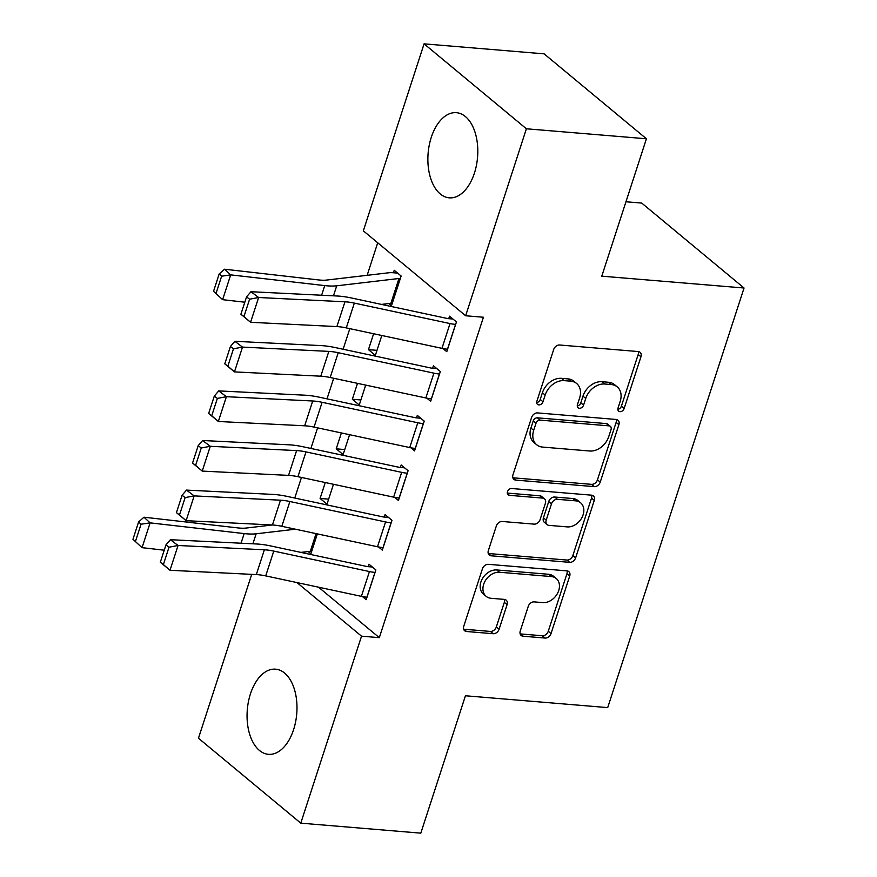 <?xml version="1.0" encoding="UTF-8"?>
<svg xmlns="http://www.w3.org/2000/svg" width="877" height="877" viewBox="0 0 877 877"><rect width="100%" height="100%" fill="white"/><g stroke="black" fill="none" stroke-linecap="round" stroke-linejoin="round"><path stroke-width="1.32" d="M619.984 411.653A3.76 2.839 129.7 0 0 624.15 408.496L640.955 356.775A5.372 4.056 129.7 0 0 640.024 352.269A5.372 4.056 129.7 0 0 638.171 351.545L559.625 345.001A5.372 4.056 129.7 0 0 553.683 349.506L536.877 401.238A3.76 2.839 129.7 0 0 537.524 404.385A3.76 2.839 129.7 0 0 538.829 404.9A3.76 2.839 129.7 0 0 542.984 401.743L545.165 395.045A17.211 12.991 129.7 0 1 564.185 380.629L570.73 381.177A17.211 12.991 129.7 0 1 576.66 383.523A17.211 12.991 129.7 0 1 579.631 397.917L577.461 404.615A3.76 2.839 129.7 0 0 578.107 407.761A3.76 2.839 129.7 0 0 579.401 408.276A3.76 2.839 129.7 0 0 583.567 405.119L585.737 398.432A17.211 12.991 129.7 0 1 604.768 384.016L611.313 384.554A17.211 12.991 129.7 0 1 617.244 386.9A17.211 12.991 129.7 0 1 620.214 401.293L618.044 407.991A3.76 2.839 129.7 0 0 618.691 411.138A3.76 2.839 129.7 0 0 619.984 411.653M617.846 409.34A3.76 2.839 129.7 0 0 621.387 406.204L638.193 354.483A5.372 4.056 129.7 0 0 638.292 351.556M536.691 402.587A3.76 2.839 129.7 0 0 540.221 399.452L542.392 392.753L545.165 395.045M577.263 405.963A3.76 2.839 129.7 0 0 580.804 402.828L582.975 396.13L585.737 398.432M250.46 693.839A42.732 24.797 94.8 0 1 275.575 669.173A42.732 24.797 94.8 0 1 293.587 729.653A42.732 24.797 94.8 0 1 268.483 754.33A42.732 24.797 94.8 0 1 250.46 693.839M431.276 137.349A42.732 24.797 94.8 0 1 456.38 112.684A42.732 24.797 94.8 0 1 474.402 173.164A42.732 24.797 94.8 0 1 449.298 197.84A42.732 24.797 94.8 0 1 431.276 137.349M520.269 630.98A5.372 4.056 129.7 0 0 521.19 635.485A5.372 4.056 129.7 0 0 523.043 636.209L545.088 638.05A5.372 4.056 129.7 0 0 551.03 633.545L569.699 576.09A5.372 4.056 129.7 0 0 568.767 571.596A5.372 4.056 129.7 0 0 566.915 570.861L488.368 564.328A5.372 4.056 129.7 0 0 482.427 568.822L463.758 626.277A5.372 4.056 129.7 0 0 464.689 630.771A5.372 4.056 129.7 0 0 466.542 631.506L493.159 633.72A5.372 4.056 129.7 0 0 499.101 629.215L507.092 604.637A5.372 4.056 129.7 0 0 506.161 600.131A5.372 4.056 129.7 0 0 504.308 599.397L491.109 598.3A14.383 10.853 129.7 0 1 486.154 596.349A14.383 10.853 129.7 0 1 485.025 581.21A14.383 10.853 129.7 0 1 499.572 572.253L551.282 576.562A14.383 10.853 129.7 0 1 556.237 578.513A14.383 10.853 129.7 0 1 557.366 593.652A14.383 10.853 129.7 0 1 542.819 602.609L534.203 601.885A5.372 4.056 129.7 0 0 528.25 606.391L520.269 630.98M318.526 587.184L379.313 637.656L483.424 317.244L465.643 315.764L363.33 230.837L424.084 43.85L526.397 128.787L465.643 315.764M379.313 637.656L361.532 636.176L300.778 823.152L198.465 738.226L251.71 574.358M424.084 43.85L544.113 53.848L646.426 138.774L601.786 276.167L744.047 288.007L607.706 707.607L465.446 695.768L420.807 833.15L300.778 823.152M646.426 138.774L526.397 128.787M594.277 486.636A5.372 4.056 129.7 0 0 600.219 482.131L618.888 424.687A5.372 4.056 129.7 0 0 617.956 420.193A5.372 4.056 129.7 0 0 616.103 419.458L537.557 412.914A5.372 4.056 129.7 0 0 531.615 417.419L512.946 474.863A5.372 4.056 129.7 0 0 513.878 479.368A5.372 4.056 129.7 0 0 515.731 480.103L594.277 486.636L591.515 484.345A5.372 4.056 129.7 0 0 597.456 479.84L616.125 422.396A5.372 4.056 129.7 0 0 616.224 419.469M594.288 500.394L575.63 557.838A5.372 4.056 129.7 0 1 569.677 562.343L491.131 555.799A5.372 4.056 129.7 0 1 489.278 555.075A5.372 4.056 129.7 0 1 488.357 550.57L496.338 525.981A5.372 4.056 129.7 0 1 502.291 521.486L534.137 524.128A5.372 4.056 129.7 0 0 540.089 519.633L545.384 503.321A5.372 4.056 129.7 0 0 544.453 498.816A5.372 4.056 129.7 0 0 542.6 498.092L509.438 495.33A3.76 2.839 129.7 0 1 508.145 494.814A3.76 2.839 129.7 0 1 507.849 490.857A3.76 2.839 129.7 0 1 511.653 488.511L591.515 495.165A5.372 4.056 129.7 0 1 593.367 495.889A5.372 4.056 129.7 0 1 594.288 500.394L591.526 498.092L572.856 555.547L575.63 557.838M744.047 288.007L641.734 203.08L625.959 201.765M378.557 546.963L382.317 550.087L391.986 520.324L385.069 514.591L384.269 517.068M325.268 482.536L320.094 498.432L328.645 499.145M333.468 484.29L327.011 504.176L320.094 498.432M410.787 447.774L414.547 450.888L424.216 421.124L417.299 415.391L416.498 417.869M357.498 383.348L352.335 399.243L360.875 399.956M365.698 385.102L359.241 404.977L352.335 399.243M443.017 348.575L446.777 351.688L456.446 321.936L449.528 316.191L448.728 318.669M388.785 303.552L391.471 305.777L401.14 276.025L394.233 270.28L393.422 272.769M377.713 242.776L367.145 275.312M349.813 328.656L343.115 349.243M333.698 378.25L327 398.849M317.584 427.855L310.886 448.443M301.458 477.45L294.771 498.037M373.613 333.742L368.45 349.638L376.989 350.351M381.813 335.496L375.356 355.382L368.45 349.638M426.902 398.169L430.662 401.293L440.331 371.53L433.413 365.797L432.613 368.274M341.383 432.942L336.22 448.838L344.76 449.55M349.583 434.696L343.126 454.571L336.22 448.838M394.672 497.369L398.432 500.482L408.101 470.73L401.184 464.985L400.383 467.463M317.353 533.896L310.897 553.771L308.2 551.534M362.442 596.568L366.202 599.682L375.871 569.918L368.954 564.185L368.154 566.663M296.974 582.58L361.532 636.176M617.244 386.9L614.481 384.597A17.211 12.991 129.7 0 0 608.55 382.262L611.313 384.554M582.975 396.13A17.211 12.991 129.7 0 1 602.006 381.714L608.55 382.262M576.66 383.523L573.898 381.221A17.211 12.991 129.7 0 0 567.967 378.886L570.73 381.177M542.392 392.753A17.211 12.991 129.7 0 1 561.423 378.338L567.967 378.886M512.848 477.79A5.372 4.056 129.7 0 0 512.968 477.801L591.515 484.345M611.039 429.533A3.76 2.839 129.7 0 0 610.392 426.386A3.76 2.839 129.7 0 0 609.087 425.871L540.144 420.127A3.76 2.839 129.7 0 0 535.99 423.284L533.687 430.344A17.211 12.991 129.7 0 0 536.669 444.749A17.211 12.991 129.7 0 0 542.589 447.084L589.717 451.008A17.211 12.991 129.7 0 0 608.748 436.593L611.039 429.533M610.392 426.386L607.629 424.084A3.76 2.839 129.7 0 0 606.325 423.58L609.087 425.871M536.669 444.749L533.896 442.447A17.211 12.991 129.7 0 1 530.925 428.053L533.216 420.993A3.76 2.839 129.7 0 1 537.382 417.836L606.325 423.58M488.259 553.497A5.372 4.056 129.7 0 0 488.368 553.508L566.915 560.052A5.372 4.056 129.7 0 0 572.856 555.547M544.453 498.816L541.69 496.525A5.372 4.056 129.7 0 0 539.837 495.79L507.312 493.082M567.2 526.891A14.383 10.853 129.7 0 0 581.747 517.934A14.383 10.853 129.7 0 0 580.618 502.795A14.383 10.853 129.7 0 0 575.663 500.844L557.443 499.32A5.372 4.056 129.7 0 0 551.49 503.826L546.196 520.138A5.372 4.056 129.7 0 0 547.127 524.632A5.372 4.056 129.7 0 0 548.98 525.367L567.2 526.891M580.618 502.795L577.844 500.504A14.383 10.853 129.7 0 0 572.889 498.542L575.663 500.844M547.127 524.632L544.365 522.341A5.372 4.056 129.7 0 1 543.433 517.847L548.728 501.534A5.372 4.056 129.7 0 1 554.681 497.029L572.889 498.542M591.526 498.092A5.372 4.056 129.7 0 0 591.624 495.176M556.237 578.513L553.475 576.222A14.383 10.853 129.7 0 0 548.52 574.271L551.282 576.562M486.154 596.349L483.391 594.047A14.383 10.853 129.7 0 1 482.262 578.908A14.383 10.853 129.7 0 1 496.81 569.962L548.52 574.271M463.659 629.204A5.372 4.056 129.7 0 0 463.769 629.215L490.386 631.429A5.372 4.056 129.7 0 0 496.338 626.923L504.33 602.335A5.372 4.056 129.7 0 0 504.418 599.408M520.171 633.907A5.372 4.056 129.7 0 0 520.28 633.918L542.315 635.748A5.372 4.056 129.7 0 0 548.268 631.243L566.926 573.799A5.372 4.056 129.7 0 0 567.024 570.872M397.643 273.12L393.334 272.758A19.173 5.865 18 0 0 388.84 272.769L326.595 280.07A27.384 8.375 -162 0 1 318.614 279.938L224.556 269.217L230.684 274.874L324.742 285.595A41.087 12.574 18 0 0 336.724 285.803L398.958 278.502A5.481 1.677 -162 0 1 400.252 278.491L400.34 278.502M392.282 303.299L392.194 303.299A5.481 1.677 -162 0 0 390.901 303.299L381.473 304.407M221.629 276.211L219.173 273.942L213.539 291.307L215.983 293.576L221.629 276.211L230.684 274.874L222.626 299.671L244.815 302.203M222.626 299.671L215.983 293.576M219.173 273.942L224.556 269.217M447.577 349.21L447.489 349.199A19.173 5.865 -162 0 1 441.964 348.355L346.283 327.899A27.384 8.375 18 0 0 336.889 326.595L250.57 322.297L240.901 314.251L243.959 316.564L249.605 299.2L246.536 296.886L240.901 314.251M452.938 319.02L448.64 318.669A5.481 1.677 18 0 1 447.062 318.428L351.381 297.972A41.087 12.574 -162 0 0 337.283 296.009L250.965 291.712L258.627 297.5L250.57 322.297L243.959 316.564M455.634 324.413L455.547 324.402A19.173 5.865 -162 0 1 450.022 323.558L354.341 303.102A27.384 8.375 18 0 0 344.946 301.798L258.627 297.5L249.605 299.2M250.965 291.712L246.536 296.886M431.462 398.805L431.374 398.805A19.173 5.865 -162 0 1 425.849 397.961L330.169 377.505A27.384 8.375 18 0 0 320.774 376.189L234.455 371.892L224.775 363.845L227.845 366.158L233.49 348.805L230.421 346.492L224.775 363.845M436.823 368.625L432.525 368.263A5.481 1.677 18 0 1 430.936 368.022L335.266 347.566A41.087 12.574 -162 0 0 321.168 345.604L234.85 341.306L242.512 347.095L234.455 371.892L227.845 366.158M439.52 374.008L439.432 374.008A19.173 5.865 -162 0 1 433.907 373.153L338.226 352.707A27.384 8.375 18 0 0 328.831 351.392L242.512 347.095L233.49 348.805M234.85 341.306L230.421 346.492M415.347 448.41L415.26 448.399A19.173 5.865 -162 0 1 409.734 447.555L314.054 427.099A27.384 8.375 18 0 0 304.659 425.794L218.34 421.486L208.66 413.44L211.73 415.764L217.364 398.399L214.306 396.086L208.66 413.44M420.708 418.219L416.411 417.858A5.481 1.677 18 0 1 414.821 417.616L319.151 397.171A41.087 12.574 -162 0 0 305.053 395.198L218.735 390.901L226.398 396.689L218.34 421.486L211.73 415.764M423.405 423.613L423.317 423.602A19.173 5.865 -162 0 1 417.792 422.758L322.111 402.302A27.384 8.375 18 0 0 312.716 400.997L226.398 396.689L217.364 398.399M218.735 390.901L214.306 396.086M399.232 498.004L399.145 497.993A19.173 5.865 -162 0 1 393.62 497.149L297.939 476.693A27.384 8.375 18 0 0 288.544 475.389L202.225 471.092L192.545 463.045L195.615 465.358L201.25 447.994L198.191 445.68L192.545 463.045M404.593 467.825L400.296 467.463A5.481 1.677 18 0 1 398.706 467.222L303.036 446.766A41.087 12.574 -162 0 0 288.939 444.803L202.62 440.506L210.283 446.294L202.225 471.092L195.615 465.358M407.29 473.207L407.202 473.196A19.173 5.865 -162 0 1 401.677 472.352L305.996 451.896A27.384 8.375 18 0 0 296.601 450.592L210.283 446.294L201.25 447.994M202.62 440.506L198.191 445.68M383.117 547.599L383.03 547.599A19.173 5.865 -162 0 1 377.505 546.755L281.824 526.299A27.384 8.375 18 0 0 272.429 524.983L186.11 520.686L176.43 512.639L179.5 514.952L185.135 497.599L182.076 495.286L176.43 512.639M388.478 517.419L384.181 517.057A5.481 1.677 18 0 1 382.591 516.816L286.922 496.36A41.087 12.574 -162 0 0 272.824 494.398L186.505 490.1L194.168 495.889L186.11 520.686L179.5 514.952M391.175 522.802L391.087 522.802A19.173 5.865 -162 0 1 385.562 521.947L289.881 501.501A27.384 8.375 18 0 0 280.487 500.186L194.168 495.889L185.135 497.599M186.505 490.1L182.076 495.286M272.287 524.983L246.02 528.064A27.384 8.375 -162 0 1 238.04 527.921L143.981 517.2L150.11 522.867L244.168 533.589A41.087 12.574 18 0 0 256.15 533.797L295.363 529.193M311.697 551.293L311.609 551.282A5.481 1.677 -162 0 0 310.326 551.293L300.899 552.389M141.054 524.205L138.599 521.936L132.953 539.3L135.409 541.558L141.054 524.205L150.11 522.867L142.052 547.665L164.229 550.197M142.052 547.665L135.409 541.558M138.599 521.936L143.981 517.2M367.003 597.204L366.915 597.193A19.173 5.865 -162 0 1 361.379 596.349L265.709 575.893A27.384 8.375 18 0 0 256.314 574.588L169.995 570.28L160.316 562.234L163.385 564.558L169.02 547.193L165.961 544.88L160.316 562.234M372.363 567.013L368.055 566.652A5.481 1.677 18 0 1 366.476 566.41L270.807 545.965A41.087 12.574 -162 0 0 256.709 543.992L170.39 539.695L178.053 545.483L169.995 570.28L163.385 564.558M375.06 572.407L374.972 572.396A19.173 5.865 -162 0 1 369.447 571.552L273.767 551.096A27.384 8.375 18 0 0 264.372 549.791L178.053 545.483L169.02 547.193M170.39 539.695L165.961 544.88M621.387 406.204L624.15 408.496M540.221 399.452L542.984 401.743M580.804 402.828L583.567 405.119M602.006 381.714L604.768 384.016M561.423 378.338L564.185 380.629M638.193 354.483L640.955 356.775M512.968 477.801L515.731 480.103M616.125 422.396L618.888 424.687M597.456 479.84L600.219 482.131M537.382 417.836L540.144 420.127M533.216 420.993L535.99 423.284M530.925 428.053L533.687 430.344M566.915 560.052L569.677 562.343M488.368 553.508L491.131 555.799M539.837 495.79L542.6 498.092M507.399 493.63L509.438 495.33M554.681 497.029L557.443 499.32M548.728 501.534L551.49 503.826M543.433 517.847L546.196 520.138M496.81 569.962L499.572 572.253M504.33 602.335L507.092 604.637M496.338 626.923L499.101 629.215M490.386 631.429L493.159 633.72M463.769 629.215L466.542 631.506M566.926 573.799L569.699 576.09M548.268 631.243L551.03 633.545M542.315 635.748L545.088 638.05M520.28 633.918L523.043 636.209M400.252 278.491L392.194 303.299M324.742 285.595L321.618 295.231M336.724 285.803L333.468 295.812M398.958 278.502L390.901 303.299M447.489 349.199L455.547 324.402M346.283 327.899L354.341 303.102M336.889 326.595L344.946 301.798M441.964 348.355L450.022 323.558M431.374 398.805L439.432 374.008M330.169 377.505L338.226 352.707M320.774 376.189L328.831 351.392M425.849 397.961L433.907 373.153M415.26 448.399L423.317 423.602M314.054 427.099L322.111 402.302M304.659 425.794L312.716 400.997M409.734 447.555L417.792 422.758M399.145 497.993L407.202 473.196M297.939 476.693L305.996 451.896M288.544 475.389L296.601 450.592M393.62 497.149L401.677 472.352M383.03 547.599L391.087 522.802M281.824 526.299L289.881 501.501M272.429 524.983L280.487 500.186M377.505 546.755L385.562 521.947M317.266 533.874L311.609 551.282M244.168 533.589L241.043 543.214M256.15 533.797L252.894 543.806M316.071 533.622L310.326 551.293M366.915 597.193L374.972 572.396M265.709 575.893L273.767 551.096M256.314 574.588L264.372 549.791M361.379 596.349L369.447 571.552"/></g></svg>
